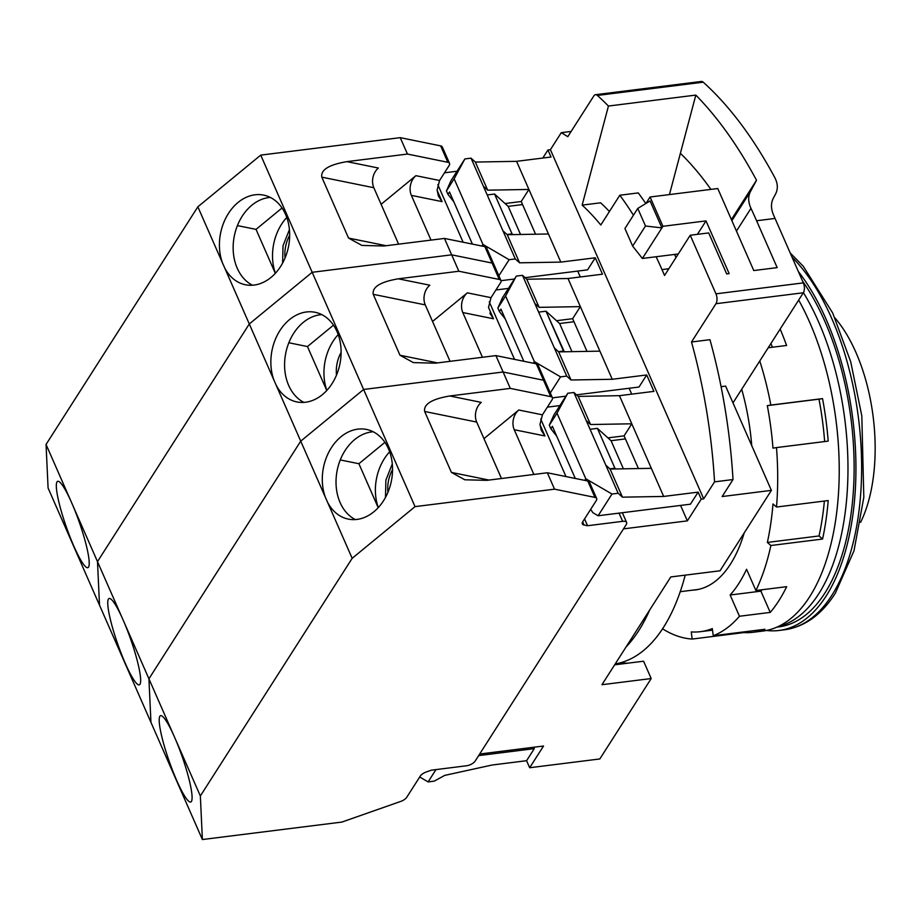 <?xml version="1.0" encoding="UTF-8"?>
<svg xmlns="http://www.w3.org/2000/svg" width="921" height="921" viewBox="0 0 921 921"><rect width="100%" height="100%" fill="white"/><g stroke="black" fill="none" stroke-linecap="round" stroke-linejoin="round"><path stroke-width="1.38" d="M777.957 626.683A196.541 97.684 -97.1 0 0 818.769 593.78A196.541 97.684 -97.1 0 0 803.423 292.636M802.605 281.216A196.541 97.684 82.9 0 1 824.917 593.009A196.541 97.684 82.9 0 1 778.613 626.925L776.967 627.132M798.357 271.545A200.122 99.456 82.9 0 1 826.206 595.933A200.122 99.456 82.9 0 1 779.062 630.471A200.122 99.456 82.9 0 1 766.525 630.459M860.571 522.391A128.744 63.986 -97.1 0 0 834.979 317.964M685.212 575.153A212.981 105.846 82.9 0 1 663.442 627.443A212.981 105.846 82.9 0 1 615.24 663.903M626.073 646.956A212.981 105.846 -97.1 0 0 638.829 630.517A212.981 105.846 -97.1 0 0 649.742 609.886M697.427 234.337L706.016 220.902L729.156 273.629L726.692 273.94L708.698 232.932L690.232 235.246L715.951 293.834A7.149 3.557 82.9 0 1 715.951 303.711L691.498 342.002A343.061 170.489 82.9 0 1 714.546 481.856L733.012 479.542L722.145 496.546L771.384 490.375L720.015 570.79L670.787 576.949L601.954 684.706L651.193 678.547L599.824 758.95L529.667 767.734L543.54 746.022L479.68 754.023M633.429 215.226A335.912 166.943 82.9 0 0 619.821 195.229L600.791 225.012A285.89 142.076 82.9 0 0 582.153 205.118L608.436 106.042A407.393 202.459 -97.1 0 0 597.372 95.439A7.149 3.557 -97.1 0 0 595.507 94.713L701.353 81.462A7.149 3.557 82.9 0 1 703.218 82.188A407.393 202.459 82.9 0 1 774.814 177.626C777.865 183.555 778.118 189.012 775.574 194.009L773.329 198.188C770.773 203.173 770.877 208.871 773.64 215.272A407.393 202.459 82.9 0 1 775.045 218.438L756.59 220.752L777.163 267.62L753.769 270.555L717.77 188.529L650.076 197.002L645.955 203.46M623.494 528.873L687.354 520.872L701.226 499.159L703.69 498.86L714.546 481.856M577.709 271.085L580.288 276.968M629.147 388.259L631.725 394.142M680.573 505.433L687.354 520.872M571.147 131.438L561.269 132.682L550.413 149.686L547.949 149.985L542.803 158.055M678.27 253.966L642.386 258.467L662.936 226.301L650.076 197.002M775.045 218.438L803.342 282.885A7.149 3.557 82.9 0 1 803.342 292.763L732.989 402.903M706.016 220.902L662.936 226.301M632.646 246.103L624.933 228.523L637.769 208.422L650.076 200.962L661.911 227.901L645.483 226.002L632.646 246.103L642.386 258.467M533.673 747.253L534.284 748.646L526.582 760.7L529.667 767.734M526.582 760.7L492.113 765.017L444.728 775.39L434.263 781.135L428.104 781.906L435.967 769.599M627.466 663.224A214.42 106.56 82.9 0 1 620.915 662.648M651.193 678.547L643.583 661.209L614.652 664.824M582.153 205.118L600.619 202.804A285.89 142.076 82.9 0 1 609.414 211.508M619.821 195.229L638.276 192.915A335.912 166.943 82.9 0 1 645.794 203.553M674.575 254.438A335.912 166.943 82.9 0 1 676.014 257.5M721.085 386.659L725.61 386.095L771.384 490.375M691.498 342.002L709.953 339.688A343.061 170.489 82.9 0 1 733.012 479.542M703.69 498.86L550.413 149.686M656.109 256.74A335.912 166.943 82.9 0 1 661.98 269.588L664.548 275.448L690.232 235.246M595.507 94.713A7.149 3.557 -97.1 0 0 593.815 95.945L567.785 136.699A343.061 170.489 82.9 0 0 561.269 132.682M568.004 278.51L526.777 279.224L539.13 307.349L580.357 306.624L568.004 278.51L602.472 274.193L595.265 257.788L587.563 269.853L525.062 277.67M516.577 161.336L475.351 162.061L487.693 190.175L528.919 189.45L516.577 161.336L551.034 157.019L547.949 149.985M701.226 499.159L698.141 492.136L690.439 504.19L598.12 515.748L592.894 512.698L590.649 509.382M619.442 395.673L578.215 396.398L590.557 424.523L631.783 423.798L619.442 395.673L653.91 391.367L646.703 374.962L639.001 387.027L576.5 394.844M756.59 220.752A407.393 202.459 -97.1 0 0 750.972 208.365C748.128 202.079 747.956 196.495 750.454 191.603L756.509 180.24A407.393 202.459 -97.1 0 0 695.827 95.093L669.44 194.584M637.769 208.422L645.483 226.002M534.284 748.646L478.655 755.611M608.436 106.042L695.827 95.093M607.941 437.878L624.081 435.863L631.783 423.798L663.673 496.442L698.141 492.136M505.065 203.541L521.217 201.515L528.919 189.45L560.808 262.105L595.265 257.788M556.503 320.715L572.643 318.689L580.357 306.624L612.246 379.279L646.703 374.962M521.217 201.515L535.562 234.21M472.404 244.111L449.517 191.982L447.986 194.389L446.443 190.877L451.025 180.643L464.886 158.93L454.145 178.812L482.949 244.433L509.129 259.699L515.276 258.928L519.582 262.819L560.808 262.105M501.024 280.686L514.471 279.005M572.643 318.689L586.999 351.385M523.842 361.274L500.955 309.145L499.412 311.563L497.87 308.051L502.452 297.805L516.324 276.104L505.583 295.986L534.376 361.608L560.555 376.862L566.714 376.102L571.02 379.993L612.246 379.279M552.45 397.86L565.908 396.168M624.081 435.863L638.437 468.547M575.28 478.448L552.393 426.319L550.85 428.737L549.307 425.226L553.889 414.98L567.762 393.267L557.009 413.161L585.814 478.77L611.993 494.036L618.152 493.265L622.446 497.167L663.673 496.442M428.104 781.906L419.7 777.002M680.389 153.312A335.912 166.943 82.9 0 1 710.897 189.392M731.389 219.566L756.509 180.24M651.331 468.329L610.105 469.054L622.446 497.167M578.215 396.398L573.91 392.496L567.762 393.267M550.298 392.933L560.555 376.862M599.893 351.154L558.667 351.88L571.02 379.993M526.777 279.224L522.483 275.333L516.324 276.104M498.86 275.759L509.129 259.699M548.467 233.98L507.241 234.705L519.582 262.819M475.351 162.061L471.045 158.159L464.886 158.93M598.12 515.748L611.993 494.036M507.241 234.705L502.935 230.803L515.276 258.928M471.045 158.159L483.387 186.272L487.693 190.175M447.986 194.389L453.846 201.826M558.667 351.88L554.373 347.977L566.714 376.102M522.483 275.333L534.825 303.446L539.13 307.349M499.412 311.563L505.284 319M610.105 469.054L605.799 465.151L618.152 493.265M573.91 392.496L586.263 420.621L590.557 424.523M550.85 428.737L556.721 436.174M549.307 425.226L557.009 413.161M534.376 361.608L533.351 363.219M497.87 308.051L505.583 295.986M482.949 244.433L481.913 246.045M446.443 190.877L454.145 178.812M585.814 478.77L584.789 480.382M483.387 186.272L502.935 230.803M534.825 303.446L554.373 347.977M586.263 420.621L605.799 465.151M338.203 334.599A45.739 34.618 -78.5 0 0 326.851 390.412A45.739 34.618 -78.5 0 1 338.203 334.599M386.152 245.723L348.541 238.067L361.93 245.435L383.942 245.999L444.463 238.424L484.883 246.644L499.274 279.454L492.079 263.049A7.149 3.189 -23.7 0 1 493.771 264.166A7.149 3.189 156.3 0 0 492.079 263.049L451.67 254.829L458.865 271.235L499.274 279.454A7.149 3.189 156.3 0 1 500.978 280.571A7.149 3.189 156.3 0 1 500.587 282.666L491.008 297.667L488.544 307.246L491.008 297.667L500.587 282.666A7.149 3.189 156.3 0 0 500.978 280.571A7.149 3.189 156.3 0 0 499.274 279.454L458.865 271.235L398.344 278.81L429.819 285.211A14.299 10.822 101.5 0 0 425.272 304.897L373.235 294.317L425.272 304.897L450.047 361.331L425.272 304.897A14.299 10.822 101.5 0 1 429.819 285.211L398.344 278.81C380.431 281.838 372.049 287.007 373.235 294.317L399.979 355.241L437.59 362.897L399.979 355.241L413.368 362.609L435.38 363.173L495.901 355.598L435.38 363.173L413.368 362.609L399.979 355.241L373.235 294.317C372.049 287.007 380.431 281.838 398.344 278.81L458.865 271.235L451.67 254.829L312.173 272.294L249.292 323.973L97.488 561.626L99.514 605.189L97.488 561.626L249.292 323.973L300.73 441.147L148.926 678.8L150.952 722.363L148.926 678.8L300.73 441.147L363.611 389.468L503.108 372.003L495.901 355.598L536.31 363.818A7.149 3.189 -23.7 0 1 538.014 364.935L545.209 381.34A7.149 3.189 156.3 0 0 543.517 380.223L503.108 372.003L363.611 389.468L300.73 441.147L352.167 558.322L200.352 795.974L202.39 839.538L341.887 822.073L400.739 801.42A7.149 3.189 156.3 0 0 406.737 797.287L420.275 776.104A7.149 3.189 156.3 0 1 426.273 771.982L431.396 770.175L466.498 765.777A7.149 3.189 156.3 0 0 475.224 760.988L626.234 524.579A7.149 3.189 156.3 0 0 626.625 522.483A7.149 3.189 156.3 0 0 622.654 521.332L619.05 513.135M72.84 505.479L70.698 500.598A45.739 6.919 -109.3 0 0 57.62 481.338A45.739 6.919 -109.3 0 0 73.772 546.003A45.739 6.919 -109.3 0 0 87.909 567.658A45.739 6.919 -109.3 0 0 72.84 505.479L122.136 617.772A45.739 6.919 -109.3 0 0 109.058 598.512A45.739 6.919 -109.3 0 0 125.21 663.166A45.739 6.919 -109.3 0 0 139.347 684.833A45.739 6.919 -109.3 0 0 124.277 622.654L122.136 617.772A45.739 6.919 -109.3 0 0 109.058 598.512A45.739 6.919 -109.3 0 0 125.21 663.166A45.739 6.919 -109.3 0 0 139.347 684.833A45.739 6.919 -109.3 0 0 124.277 622.654L148.926 678.8L150.952 722.363L99.514 605.189L48.088 488.015L46.05 444.452L197.854 206.811L222.502 262.957A45.739 34.618 101.5 0 1 227.798 214.489A45.739 34.618 101.5 0 1 263.671 195.114A45.739 34.618 101.5 0 1 285.579 214.42A45.739 34.618 101.5 0 1 282.01 264.143A45.739 34.618 101.5 0 1 245.423 284.762A45.739 34.618 101.5 0 1 224.643 267.827L273.94 380.12A45.739 34.618 101.5 0 1 279.236 331.664A45.739 34.618 101.5 0 1 315.097 312.288A45.739 34.618 101.5 0 1 337.017 331.595A45.739 34.618 101.5 0 1 333.448 381.317A45.739 34.618 101.5 0 1 296.861 401.924A45.739 34.618 101.5 0 1 276.081 385.001L300.73 441.147L148.926 678.8L173.562 734.946A45.739 6.919 -109.3 0 0 160.496 715.686A45.739 6.919 -109.3 0 0 176.648 780.34A45.739 6.919 -109.3 0 0 190.785 802.007A45.739 6.919 -109.3 0 0 175.704 739.828L200.352 795.974M288.676 385.415A45.739 34.618 101.5 0 1 290.15 339.722A45.739 34.618 101.5 0 1 321.774 314.614A45.739 34.618 101.5 0 0 290.15 339.722A45.739 34.618 101.5 0 0 288.676 385.415A45.739 34.618 101.5 0 0 303.918 402.396A45.739 34.618 101.5 0 1 288.676 385.415M462.803 312.541L482.443 357.279L462.803 312.541A14.299 10.822 -78.5 0 1 467.361 292.855A14.299 10.822 -78.5 0 0 462.803 312.541L493.495 318.781L489.822 313.152L493.495 318.781L462.803 312.541M432.536 321.475L467.361 292.855L432.536 321.475M514.528 359.386L489.27 301.835L514.528 359.386M202.39 839.538L99.514 605.189L97.488 561.626L249.292 323.973L312.173 272.294L415.037 506.631L554.534 489.166L547.339 472.772L587.748 480.992A7.149 3.189 -23.7 0 1 589.44 482.109L596.647 498.503A7.149 3.189 156.3 0 0 594.954 497.398L554.534 489.166M508.461 288.4L495.912 289.977M547.35 407.151L559.899 405.574M333.483 325.171L307.464 346.561L326.759 390.504L307.464 346.561L288.837 342.762L307.464 346.561L333.483 325.171M545.992 311.194L538.624 312.115L545.992 311.194L563.479 351.039L558.437 351.672L563.479 351.039L564.297 351.776L545.992 311.194L559.623 323.536L545.992 311.194M573.979 321.728L559.623 323.536L571.964 351.638L559.623 323.536L573.979 321.728M692.247 590.2A149.501 74.302 -97.1 0 0 695.228 589.947A149.501 74.302 -97.1 0 0 730.457 564.147A149.501 74.302 -97.1 0 0 744.191 532.96M798.68 300.062A198.694 98.743 82.9 0 1 809.594 322.131A198.694 98.743 82.9 0 1 835.6 520.457A198.694 98.743 82.9 0 1 762.876 631.058L753.033 632.29A198.694 98.743 -97.1 0 0 764.948 629.262L713.257 635.732L712.301 628.606A191.545 95.197 82.9 0 1 700.455 631.668A191.545 95.197 82.9 0 1 691.245 631.921L692.189 639.047A198.694 98.743 82.9 0 1 662.556 628.813M770.912 343.533A172.964 85.952 82.9 0 1 772.443 347.24M751.743 445.637A149.501 74.302 -97.1 0 0 741.693 389.272M759.767 360.986A198.694 98.743 82.9 0 1 770.842 405.079L767.308 405.631A191.545 95.197 82.9 0 1 772.961 448.136L776.495 447.583A198.694 98.743 82.9 0 1 776.518 507.034L772.984 503.96A191.545 95.197 82.9 0 1 767.354 542.423L770.889 545.508A198.694 98.743 82.9 0 1 755.899 590.522L786.661 586.677A198.694 98.743 82.9 0 1 770.232 612.407L760.896 591.155L730.134 595.001L739.459 616.253A198.694 98.743 82.9 0 1 713.257 635.732M730.134 595.001A172.964 85.952 -97.1 0 0 746.563 569.27L755.899 590.522M768.206 347.77L786.58 345.467A198.694 98.743 -97.1 0 0 780.156 329.062M776.495 447.583L828.186 441.113A198.694 98.743 -97.1 0 0 822.534 398.609L770.842 405.079M770.889 545.508L822.58 539.038A198.694 98.743 -97.1 0 0 828.209 500.564L776.518 507.034M739.459 616.253L770.232 612.407M692.189 639.047L743.892 632.577A198.694 98.743 -97.1 0 0 753.033 632.29M824.376 501.047A191.545 95.197 82.9 0 1 819.045 535.953L767.354 542.423M767.308 405.631L818.999 399.161A191.545 95.197 82.9 0 1 824.652 441.55M822.534 398.609L818.999 399.161M819.045 535.953L822.58 539.038M743.8 631.91L743.892 632.577M762.139 589.751A172.964 85.952 82.9 0 1 760.896 591.155M286.776 217.437A45.739 34.618 -78.5 0 0 275.414 273.238M222.502 262.957L224.643 267.827M252.481 285.222A45.739 34.618 101.5 0 1 237.238 268.241A45.739 34.618 101.5 0 1 238.723 222.548A45.739 34.618 101.5 0 1 270.348 197.439M381.11 204.301L415.924 175.681A14.299 10.822 -78.5 0 0 411.365 195.367L431.005 240.105M484.883 246.644A7.149 3.189 -23.7 0 1 486.576 247.761L493.771 264.166A7.149 3.189 -23.7 0 0 492.079 263.049L451.67 254.829L444.463 238.424M463.102 242.211L437.832 184.661M348.541 238.067L321.797 177.143C320.623 169.832 328.993 164.663 346.918 161.636L407.439 154.06L447.848 162.28A7.149 3.189 156.3 0 1 449.54 163.397A7.149 3.189 156.3 0 1 449.149 165.492L439.57 180.493L415.924 175.681M407.439 154.06L400.232 137.655L260.735 155.119L312.173 272.294L451.67 254.829L312.173 272.294L363.611 389.468L503.108 372.003L495.901 355.598L536.31 363.818A7.149 3.189 -23.7 0 1 538.014 364.935L545.209 381.34A7.149 3.189 156.3 0 0 543.517 380.223L503.108 372.003L510.303 388.397L550.712 396.629L543.517 380.223A7.149 3.189 -23.7 0 1 545.209 381.34L552.404 397.734A7.149 3.189 156.3 0 0 550.712 396.629M398.609 244.169L373.834 187.734A14.299 10.822 101.5 0 1 378.393 168.036L346.918 161.636M457.023 171.237L444.486 172.803M437.095 190.302L442.068 201.618L438.384 195.989L437.107 190.071L439.57 180.493M447.848 162.28L440.641 145.875L400.232 137.655M197.854 206.811L260.735 155.119M440.641 145.875A7.149 3.189 -23.7 0 1 442.333 146.992L449.54 163.397M282.045 207.996L256.026 229.387L275.321 273.341M46.05 444.452L70.698 500.598M256.026 229.387L237.399 225.587M522.552 204.566L508.185 206.362L494.554 194.032L487.197 194.953M512.859 234.602L512.041 233.865L507.011 234.498M494.554 194.032L512.041 233.865M520.526 234.475L508.185 206.362M389.641 451.774A45.739 34.618 -78.5 0 0 378.289 507.586M325.378 497.294A45.739 34.618 101.5 0 1 330.674 448.838A45.739 34.618 101.5 0 1 366.535 429.451A45.739 34.618 101.5 0 1 388.455 448.769A45.739 34.618 101.5 0 1 384.886 498.491A45.739 34.618 101.5 0 1 348.288 519.099A45.739 34.618 101.5 0 1 327.519 502.175M355.345 519.571A45.739 34.618 101.5 0 1 340.114 502.59A45.739 34.618 101.5 0 1 341.587 456.897A45.739 34.618 101.5 0 1 373.212 431.776M175.704 739.828L173.562 734.946M483.974 438.638L518.788 410.018A14.299 10.822 -78.5 0 0 514.24 429.716L533.881 474.453M489.016 480.071L451.417 472.415L464.806 479.783L486.818 480.348L547.339 472.772M596.647 498.503A7.149 3.189 156.3 0 1 596.255 500.61L582.717 521.793A7.149 3.189 156.3 0 0 582.337 523.899A7.149 3.189 156.3 0 0 584.029 525.016L587.552 525.73L584.559 518.914M565.966 476.56L540.708 419.009M552.404 397.734A7.149 3.189 156.3 0 1 552.024 399.841L542.446 414.83L518.788 410.018M451.417 472.415L424.662 411.48C423.487 404.181 431.857 399.012 449.782 395.984L510.303 388.397M501.473 478.506L476.698 422.071A14.299 10.822 101.5 0 1 481.257 402.385L449.782 395.984M587.552 525.73L622.654 521.332M539.971 424.65L544.933 435.955L541.26 430.326L539.971 424.42L542.446 414.83M415.037 506.631L352.167 558.322M384.92 442.345L358.902 463.724L378.197 507.678M358.902 463.724L340.275 459.936M625.417 438.903L611.06 440.71L597.418 428.369L590.062 429.29M615.723 468.95L614.906 468.213L609.875 468.847M597.418 428.369L614.906 468.213M623.402 468.812L611.06 440.71M273.94 380.12L276.081 385.001A45.739 34.618 101.5 0 0 296.861 401.924A45.739 34.618 101.5 0 0 333.448 381.317A45.739 34.618 101.5 0 0 337.017 331.595A45.739 34.618 101.5 0 0 315.097 312.288A45.739 34.618 101.5 0 0 279.236 331.664A45.739 34.618 101.5 0 0 273.94 380.12M148.926 678.8L97.488 561.626M543.517 380.223L536.31 363.818L543.517 380.223L503.108 372.003M492.079 263.049L451.67 254.829M363.611 389.468L300.73 441.147M249.292 323.973L312.173 272.294M792.06 257.201A200.122 99.456 82.9 0 1 831.893 595.231A200.122 99.456 82.9 0 1 784.738 629.757L779.062 630.471M803.342 282.885L715.951 293.834M736.455 231.09L750.972 208.365M803.342 292.763L715.951 303.711M668.842 268.725L661.98 269.588M731.884 220.672L750.454 191.603M597.372 95.439L703.218 82.188M336.499 375.112A30.036 22.726 101.5 0 1 341.104 352.455A30.036 22.726 101.5 0 0 336.499 375.112M488.533 307.476L493.495 318.781L488.533 307.476M491.008 297.667L467.361 292.855L491.008 297.667M285.061 257.938A30.036 22.726 101.5 0 1 289.678 235.281M442.068 201.618L411.365 195.367M321.797 177.143L373.834 187.734M387.937 492.286A30.036 22.726 101.5 0 1 392.542 469.629M544.933 435.955L514.24 429.716M582.659 521.896L584.029 525.016M587.748 480.992L594.954 497.398M424.662 411.48L476.698 422.071M680.228 591.696L698.187 589.452M790.195 252.941L803.216 266.204L832.653 312.921L850.705 361.723L861.814 415.947L863.817 497.305L854.009 550.77L835.335 593.216C821.682 614.629 804.816 626.81 784.738 629.757M500.978 280.571L493.771 264.166L500.978 280.571M712.509 630.16L700.455 631.668M282.609 263.061L283.012 245.757L289.424 229.617M385.485 497.409L385.887 480.106L392.288 463.954M622.343 512.721L626.625 522.483"/></g></svg>
